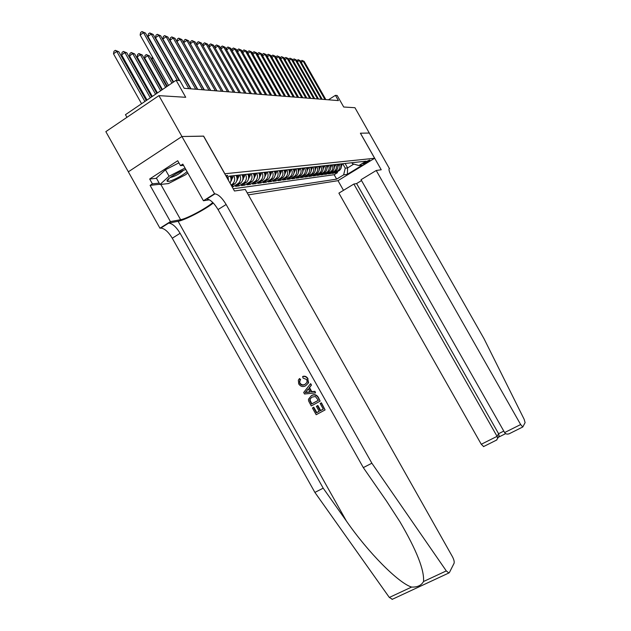 <?xml version="1.0" encoding="UTF-8"?>
<svg xmlns="http://www.w3.org/2000/svg" width="631" height="631" viewBox="0 0 631 631"><rect width="100%" height="100%" fill="white"/><g stroke="black" fill="none" stroke-linecap="round" stroke-linejoin="round"><path stroke-width="0.95" d="M369.656 160.069C366.627 161.291 364.434 162.601 363.07 163.997L363.204 164.005C366.232 162.774 368.425 161.465 369.782 160.077L369.656 160.069M248.338 194.884L337.956 180.679L374.648 158.271L224.754 173.77M128.361 171.79L105.842 131.642L158.925 95.636L185.711 97.292L176.112 80.263L125.466 114.676L126.949 117.327M374.648 158.271L360.396 133.204L369.356 133.038L360.443 133.204L381.234 169.763L376.234 170.488L520.654 424.545L522.791 426.974L525.102 422.628L524.172 419.331L484.001 338.658L391.504 176.033C389.153 171.671 388.459 169.179 389.422 168.58L354.945 107.712L343.721 107.018L337.167 95.502L335.432 95.336L328.435 99.801M203.553 136.17L181.949 136.517L158.925 95.636M232.121 186.839L233.178 186.697L232.437 185.38M242.052 174.771L242.075 174.811C243.534 177.918 243.116 180.64 240.821 182.982L235.537 186.382L239.039 185.908L238.313 184.631M247.786 174.14L247.809 174.18C249.253 177.248 248.835 179.938 246.563 182.241L241.342 185.601L244.749 185.143L244.047 183.897M253.362 173.533L253.386 173.572C254.814 176.601 254.396 179.251 252.148 181.523L246.989 184.844L250.302 184.394L249.624 183.187M258.797 172.933L258.82 172.973C260.232 175.962 259.822 178.581 257.598 180.829L252.487 184.102L255.721 183.668L255.058 182.485M264.097 172.35L264.121 172.389C265.509 175.339 265.099 177.926 262.898 180.143L257.85 183.376L261.005 182.958L260.358 181.807M269.263 171.79L269.287 171.821C270.652 174.74 270.249 177.287 268.072 179.48L263.08 182.674L266.156 182.264L265.525 181.144M274.296 171.238L274.319 171.269C275.676 174.148 275.274 176.672 273.12 178.833L268.175 181.988L271.18 181.586L270.565 180.498M279.21 170.693L279.233 170.733C280.566 173.572 280.172 176.065 278.042 178.202L273.152 181.318L276.078 180.923L275.479 179.867M284.005 170.173L284.029 170.204C285.346 173.012 284.952 175.473 282.838 177.587L278.003 180.671L280.858 180.285L280.274 179.251M288.683 169.66L288.706 169.692C290.008 172.468 289.613 174.897 287.531 176.988L282.743 180.032L285.527 179.654L284.96 178.652M293.249 169.155L293.273 169.195C294.559 171.932 294.172 174.337 292.106 176.396L287.365 179.409L290.086 179.046L289.534 178.06M297.706 168.666L297.729 168.706C299.007 171.411 298.621 173.785 296.57 175.828L291.885 178.802L294.543 178.447L293.999 177.485M302.068 168.185L302.083 168.225C303.345 170.898 302.967 173.249 300.94 175.268L296.294 178.21L298.897 177.855L298.368 176.925M306.327 167.72L306.343 167.759C307.589 170.402 307.21 172.72 305.207 174.716L300.608 177.626L303.148 177.287L302.635 176.372M310.484 167.262L310.507 167.302C311.738 169.913 311.359 172.208 309.371 174.18L304.82 177.059L307.305 176.727L306.8 175.836M314.553 166.821L314.569 166.852C315.792 169.439 315.413 171.711 313.449 173.659L308.945 176.506L311.375 176.183L310.878 175.308M318.529 166.379L318.552 166.418C319.751 168.974 319.381 171.222 317.432 173.146L312.976 175.962L315.35 175.647L314.869 174.795M322.425 165.953L322.441 165.992C323.632 168.516 323.261 170.741 321.337 172.649L316.912 175.434L319.239 175.118L318.765 174.29M326.227 165.535L326.251 165.574C327.426 168.075 327.063 170.267 325.146 172.16L320.769 174.913L323.048 174.606L322.583 173.801M329.958 165.133L329.974 165.164C331.141 167.641 330.778 169.81 328.885 171.679L324.547 174.408L326.771 174.109L326.322 173.312M333.602 164.73L333.618 164.762C334.769 167.215 334.414 169.36 332.537 171.214L328.238 173.911L330.423 173.62L329.981 172.839M337.167 164.336L337.191 164.368C338.334 166.797 337.971 168.919 336.11 170.749L331.859 173.422L333.996 173.139L333.562 172.381M176.112 80.263L179.867 80.618L184.197 88.301L338.421 100.597L335.432 95.336M226.545 176.948L227.728 175.45L225.78 175.592M351.909 162.719L352.492 163.752L358.929 165.511L366.019 161.173L229.471 176.152L226.986 177.729M358.929 165.511L362.478 165.077L347.35 174.322L343.643 174.85L336.654 179.125L247.186 192.841M339.273 164.107L339.297 164.139C340.432 166.545 340.07 168.658 338.224 170.48L333.996 173.139M340.669 163.957L339.297 164.139M335.755 164.494L335.771 164.525C336.915 166.963 336.56 169.092 334.69 170.938L330.423 173.62M332.151 164.888L332.166 164.92C333.326 167.381 332.963 169.542 331.086 171.395L326.771 174.109M328.475 165.29L328.491 165.322C329.666 167.814 329.295 169.991 327.394 171.869L323.048 174.606M324.713 165.701L324.736 165.74C325.919 168.248 325.549 170.457 323.632 172.35L319.239 175.118M320.879 166.127L320.895 166.158C322.094 168.698 321.723 170.93 319.783 172.847L315.35 175.647M316.951 166.552L316.967 166.592C318.182 169.163 317.811 171.411 315.855 173.351L311.375 176.183M312.937 166.994L312.96 167.034C314.183 169.629 313.804 171.908 311.832 173.864L307.305 176.727M308.835 167.444L308.851 167.483C310.089 170.11 309.711 172.413 307.715 174.393L303.148 177.287M304.631 167.909L304.655 167.941C305.901 170.599 305.522 172.933 303.511 174.937L298.897 177.855M300.332 168.374L300.356 168.414C301.626 171.104 301.239 173.462 299.204 175.489L294.543 178.447M295.939 168.863L295.955 168.895C297.24 171.616 296.854 174.006 294.795 176.049L290.086 179.046M291.435 169.353L291.459 169.392C292.752 172.145 292.366 174.558 290.284 176.633L285.527 179.654M286.821 169.857L286.845 169.897C288.154 172.681 287.768 175.126 285.669 177.224L280.858 180.285M282.104 170.378L282.12 170.417C283.453 173.233 283.051 175.71 280.937 177.832L276.078 180.923M277.261 170.906L277.285 170.946C278.626 173.801 278.224 176.301 276.086 178.455L271.18 181.586M272.3 171.451L272.324 171.49C273.68 174.385 273.278 176.917 271.117 179.094L266.156 182.264M267.213 172.011L267.236 172.05C268.609 174.976 268.207 177.54 266.022 179.748L261.005 182.958M261.999 172.586L262.015 172.626C263.411 175.584 263.009 178.187 260.792 180.419L255.721 183.668M256.643 173.17L256.667 173.209C258.079 176.215 257.669 178.841 255.437 181.105L250.302 184.394M251.146 173.77L251.17 173.817C252.605 176.854 252.187 179.519 249.931 181.807L244.749 185.143M245.506 174.393L245.53 174.432C246.981 177.516 246.563 180.214 244.284 182.533L239.039 185.908M239.717 175.024L239.741 175.071C241.208 178.194 240.79 180.931 238.479 183.282L233.178 186.697M233.762 175.678L233.785 175.726C235.276 178.888 234.858 181.665 232.523 184.047L231.096 185.025M236.168 175.418L233.785 175.726M230.118 176.081L229.384 176.207M233.202 188.764L334.154 174.716L337.49 172.665L337.072 171.924M340.685 163.989C341.813 166.387 341.458 168.493 339.612 170.299L335.4 172.949L337.49 172.665M231.593 185.908L234.921 183.731C237.248 181.365 237.674 178.612 236.191 175.457M203.632 136.115L224.833 173.722M345.102 163.468L347.618 167.893L353.794 164.107M342.728 163.729L345.26 168.185L347.618 167.893L347.35 174.322M228.012 177.074L228.548 180.513M230.031 183.14C231.332 180.86 231.364 178.526 230.141 176.12M334.154 174.716L336.654 179.125M343.643 174.85L345.26 168.185M171.916 83.118L143.497 32.694L145.461 33.049L173.194 82.251M168.516 85.43L140.129 35.06L143.497 32.694L141.975 31.55L145.461 33.049M140.129 35.06L140.626 32.496L141.975 31.55M146.282 100.542L118.841 51.766L116.798 51.49L113.493 53.809L141.573 103.736M113.493 53.809L114.006 51.253L115.323 50.322L116.798 51.49L144.909 101.465M115.323 50.322L118.841 51.766M185.893 169.565C180.379 170.638 166.671 178.857 166.986 180.884L167.389 181.381C169.542 182.335 183.25 175.465 187.013 171.561M187.762 172.878L185.79 174.629L168.493 183.558L159.958 184.504L156.37 178.108L165.448 169.771L178.912 162.861M159.958 184.504L169.084 176.246L185.033 168.035M165.448 169.771L169.084 176.246M169.991 177.658C175.134 176.309 179.646 173.848 183.526 170.283M321.171 402.972L325.091 409.929L321.416 402.783L320.146 403.524L321.416 402.783M323.269 409.069L320.651 410.458L317.843 405.465L316.383 406.356L317.843 405.465M319.144 411.27L316.786 412.571L313.773 407.216L312.416 408.028L313.773 407.216M320.146 401.142L318.474 397.546C316.715 394.651 314.459 393.949 311.706 395.448L311.257 395.779C314.088 394.225 316.415 394.88 318.229 397.735L320.146 401.142L311.257 405.954L308.614 400.961L308.472 399.242L311.257 395.779M307.999 378.695C306.769 376.668 305.12 375.871 303.054 376.321L302.62 376.612C304.789 376.1 306.5 376.857 307.754 378.86L308.622 382.765L305.625 385.801C302.872 387.221 300.561 386.582 298.7 383.893L298.345 380.083L299.63 378.537L300.656 379.72L299.52 381.045L299.749 383.396L299.906 380.785M299.749 383.396C301.168 385.289 302.872 385.651 304.868 384.468L305.317 384.153C303.306 385.36 301.555 385.036 300.088 383.167M392.403 599.253L389.335 597.462L314.893 492.417L323.19 488.165L180.119 233.296C176.23 226.9 172.413 223.5 168.674 223.098L178.1 221.292C184.741 220.203 204.681 209.855 213.31 203.048M323.19 488.165L346.403 521.04C368.125 552.472 398.429 583.036 411.609 587.075C417.336 587.319 421.303 585.465 423.519 581.522C424.458 570.156 416.602 550.24 399.951 521.79L386.519 501.069L363.306 467.61L218.05 209.563C214.122 203.079 210.383 199.554 206.834 198.994L214.635 193.867L181.909 136.517L203.529 136.115L234.464 191.004L245.27 189.442L452.403 556.637C453.949 559.602 454.501 561.827 454.06 563.317L449.39 572.569L448.846 572.987L446.291 570.905L371.872 463.217L226.143 204.499C222.207 197.992 218.484 194.443 214.982 193.843L214.635 193.867M315.524 392.924L314.972 391.323L311.793 391.606L309.521 387.56L311.469 385.107L310.673 383.68L311.217 385.281L309.095 387.86L311.375 391.914L314.719 391.504L315.524 392.924L304.528 393.996L303.685 392.49L310.42 383.861M314.893 492.417L172.279 238.202C168.39 231.829 164.557 228.454 160.779 228.083L159.958 228.217L128.33 171.813L181.909 136.517M363.306 467.61L371.872 463.217M159.832 184.276L150.091 185.356L152.394 183.858L159.186 183.124M183.55 165.401L180.474 165.637L177.721 160.739L149.673 179.007L152.394 183.858M180.474 165.637L182.824 164.115L203.434 200.753L214.232 193.93M159.958 228.217L170.433 221.599L180.624 219.698C186.855 218.728 206.66 208.135 212.789 202.512M150.091 185.356L170.433 221.599M206.889 198.962L206.487 199.017M209.405 199.822L203.434 200.753M149.673 179.007L156.496 178.336M304.868 384.468L307.068 382.315L306.8 379.554L303.085 378.111L302.62 376.612M299.204 378.821L300.23 380.012L300.656 379.72M300.23 380.012L299.52 381.045M307.754 378.86L308.275 383.009M307.123 392.435L310.129 392.072L308.299 388.822L305.128 392.687L307.542 392.135L305.459 392.443L308.378 388.956M311.375 391.914L311.793 391.606M309.095 387.86L309.521 387.56M309.987 391.819L307.542 392.135M318.363 400.354L315.366 396.489L311.99 397.128L309.9 399.202L309.742 400.472L311.525 404.061L318.363 400.354M318.324 400.299L311.856 403.808L310.089 400.212L310.278 398.918L309.9 399.202M317.409 405.804L320.217 410.805L323.309 409.14L320.146 403.524M320.217 410.805L320.651 410.458M313.441 407.468L316.454 412.832L319.191 411.357L316.383 406.356M325.091 409.929L316.186 414.717L312.416 408.028M361.531 180.576L356.594 183.566L353.873 184.047L338.894 193.125L481.272 444.271L497.07 436.352L498.585 433.71L503.79 431.099M353.873 184.047L497.07 436.352L497.638 438.45L499.145 435.792L498.585 433.71L356.594 183.566M389.579 168.556L389.059 168.871M337.995 180.647L343.493 190.341M376.234 170.488L361.042 179.701L504.626 432.566L520.654 424.545M483.63 446.543L481.272 444.271M509.887 433.418L509.162 433.781C507.087 434.443 505.573 434.041 504.626 432.566M498.269 437.33L499.145 435.792M496.455 440.13L497.638 438.45M177.366 80.382L151.259 34.082L153.159 34.421L179.18 80.555M173.612 81.967L147.93 36.409L151.259 34.082L149.744 32.946L153.159 34.421M147.93 36.409L148.411 33.885L149.744 32.946M188.827 88.671L158.791 35.423L160.645 35.754L190.578 88.805M179.693 80.602L155.51 37.718L158.791 35.423L157.293 34.311L160.645 35.754M155.51 37.718L155.975 35.226L157.293 34.311M195.736 89.216L166.119 36.732L167.917 37.055L197.432 89.357M190.988 88.837L162.869 38.996L166.119 36.732L164.62 35.628L167.917 37.055M162.869 38.996L163.326 36.535L164.62 35.628M202.448 89.752L173.233 38.002L174.984 38.31L204.097 89.886M197.763 89.381L170.023 40.234L173.233 38.002L171.75 36.913L174.984 38.31M170.023 40.234L170.465 37.805L171.75 36.913M151.645 96.898L126.855 52.854L124.875 52.586L121.609 54.873L147.015 100.037M121.609 54.873L122.106 52.357L123.408 51.434L124.875 52.586L150.312 97.797M123.408 51.434L126.855 52.854M156.851 93.356L134.64 53.919L132.715 53.651L129.489 55.907L152.308 96.44M129.489 55.907L129.978 53.422L131.264 52.523L132.715 53.651L155.565 94.232M131.264 52.523L134.64 53.919M161.915 89.917L142.212 54.944L140.342 54.692L137.148 56.916L157.442 92.954M137.148 56.916L137.621 54.463L138.899 53.572L140.342 54.692L160.66 90.769M138.899 53.572L142.212 54.944M166.829 86.573L149.571 55.946L147.757 55.702L144.602 57.894L162.435 89.563M144.602 57.894L145.059 55.473L146.321 54.597L147.757 55.702L165.614 87.401M146.321 54.597L149.571 55.946M208.971 90.272L180.15 39.232L181.854 39.54L210.58 90.399M204.349 89.902L176.98 41.433L180.15 39.232L178.683 38.16L181.854 39.54M176.98 41.433L177.414 39.035L178.683 38.16M230.851 181.207L232.91 177.145L232.8 175.789M153.057 58.005L151.842 58.841L167.294 86.258M231.017 180.143L231.648 175.915M230.914 175.994L230.97 178.557M151.842 58.841L152.268 56.601M215.321 90.777L186.886 40.439L188.543 40.731L216.883 90.903M210.754 90.414L183.747 42.6L186.886 40.439L185.427 39.374L188.543 40.731M183.747 42.6L184.173 40.242L185.427 39.374M236.893 180.45L238.873 176.475L238.77 175.134M237.059 179.37L237.65 175.252M236.933 175.331L236.996 177.792M159.296 57.595L159.651 57.192M160.479 58.667L160.069 58.959M221.505 91.274L193.433 41.607L195.042 41.891L223.019 91.392M216.985 90.911L190.333 43.744L193.433 41.607L191.982 40.558L195.042 41.891M190.333 43.744L190.743 41.409L191.982 40.558M242.769 179.709L244.678 175.82L244.576 174.495M242.935 178.62L243.487 174.613M242.793 174.692L242.864 177.051M227.515 91.755L199.814 42.742L201.384 43.018L228.998 91.874M223.051 91.4L196.746 44.848L199.814 42.742L198.371 41.701L201.384 43.018M196.746 44.848L197.148 42.545L198.371 41.701M248.496 178.999L250.333 175.181L250.231 173.872M248.653 177.895L249.166 173.99M248.496 174.061L248.567 176.325M233.375 92.221L206.021 43.847L207.552 44.123L234.811 92.339M203.001 45.882L203.379 43.657L204.594 42.821L206.021 43.847L203.016 45.913M204.594 42.821L207.552 44.123M254.072 178.297L255.839 174.558L255.736 173.273M254.23 177.185L254.703 173.383M254.048 173.454L254.127 175.623M180.979 59.645L180.545 59.314M239.078 92.678L212.071 44.927L213.562 45.195L240.482 92.789M209.09 46.852L209.453 44.738L210.651 43.918L212.071 44.927L209.137 46.931M210.651 43.918L213.562 45.195M259.499 177.619L261.202 173.959L261.108 172.681M259.656 176.491L260.098 172.791M259.459 172.862L259.546 174.937M188.085 61.097L187.667 60.789M244.639 93.12L217.971 45.984L219.414 46.237L246.003 93.23M215.037 47.798L215.376 45.787L216.559 44.982L217.971 45.984L215.108 47.932M216.559 44.982L219.414 46.237M264.791 176.948L266.432 173.367L266.337 172.105M264.941 175.82L265.351 172.216M264.728 172.287L264.823 174.274M250.057 93.554L223.713 47.009L225.125 47.262L251.39 93.656M220.826 48.721L221.142 46.812L222.317 46.016L223.713 47.009L220.921 48.902M222.317 46.016L225.125 47.262M269.95 176.301L271.535 172.791L271.44 171.545M270.1 175.158L270.478 171.656M269.871 171.719L269.965 173.628M255.334 93.972L229.321 48.003L230.694 48.256L256.636 94.074M226.466 49.628L226.766 47.814L227.933 47.025L229.321 48.003L226.6 49.849M227.933 47.025L230.694 48.256M274.982 175.663L276.504 172.231L276.41 171.001M275.124 174.519L275.479 171.104M274.879 171.167L274.982 172.997M260.493 94.382L234.787 48.981L236.128 49.218L261.762 94.484M231.979 50.512L232.255 48.792L233.407 48.011L234.787 48.981L232.129 50.78M233.407 48.011L236.128 49.218M279.896 175.047L281.355 171.687L281.26 170.473M280.03 173.896L280.353 170.567M279.77 170.63L279.872 172.381M265.517 94.784L240.119 49.936L241.428 50.164L266.755 94.879M237.351 51.371L237.611 49.739L238.747 48.973L240.119 49.936L237.524 51.687M238.747 48.973L241.428 50.164M284.684 174.44L286.088 171.151L286.001 169.952M284.81 173.288L285.109 170.047M284.542 170.11L284.644 171.774M270.431 95.178L245.325 50.859L246.603 51.087L271.638 95.273M242.596 52.215L242.84 50.669L243.968 49.912L245.325 50.859L242.793 52.57M243.968 49.912L246.603 51.087M289.353 173.848L290.71 170.63L290.623 169.447M289.479 172.689L289.755 169.542M289.203 169.597L289.298 171.19M275.219 95.557L250.404 51.766L251.659 51.994L276.402 95.652M247.715 53.043L247.944 51.576L249.056 50.827L250.404 51.766L247.928 53.43M249.056 50.827L251.659 51.994M293.92 173.273L295.221 170.118L295.134 168.95M294.038 172.113L294.291 169.045M293.746 169.1L293.849 170.622M279.896 95.928L255.366 52.657L256.588 52.87L281.047 96.022M252.708 53.848L252.928 52.468L254.033 51.726L255.366 52.657L252.952 54.274M254.033 51.726L256.588 52.87M298.376 172.705L299.544 168.461M298.487 171.545L298.715 168.556M298.187 168.611L298.289 170.062M284.471 96.298L260.217 53.517L261.408 53.73L285.591 96.385M257.59 54.637L257.795 53.335L258.891 52.602L260.217 53.517L257.85 55.102M258.891 52.602L261.408 53.73M302.73 172.153L303.85 167.996M302.833 170.993L303.046 168.083M302.525 168.138L302.62 169.518M288.935 96.653L264.957 54.361L266.124 54.574L290.031 96.74M262.362 55.41L262.551 54.179L263.632 53.454L264.957 54.361L262.646 55.907M263.632 53.454L266.124 54.574M306.981 171.616L308.062 167.53M307.076 170.449L307.273 167.617M306.769 167.672L306.863 168.99M293.297 97L269.587 55.189L270.723 55.394L294.369 97.087M267.023 56.167L267.205 55.007L268.278 54.29L269.587 55.189L267.323 56.695M268.278 54.29L270.723 55.394M311.138 171.088L312.179 167.081M311.233 169.92L311.406 167.168M310.909 167.215L311.004 168.469M297.564 97.34L274.106 56.001L275.226 56.198L298.613 97.426M271.582 56.908L271.748 55.812L272.813 55.11L274.106 56.001L271.898 57.468M272.813 55.11L275.226 56.198M315.208 170.575L316.202 166.639M315.287 169.408L315.445 166.718M314.964 166.773L315.05 167.964M301.736 97.671L278.539 56.79L279.628 56.979L302.762 97.758M276.039 57.634L276.197 56.601L277.246 55.907L278.539 56.79L276.378 58.226M277.246 55.907L279.628 56.979M319.176 170.07L320.138 166.205M319.254 168.903L319.396 166.284M318.923 166.339L319.002 167.436M305.814 97.994L282.869 57.563L283.934 57.752L306.824 98.081M280.401 58.344L280.543 57.374L281.584 56.687L282.869 57.563L280.748 58.959M281.584 56.687L283.934 57.752M323.064 169.573L323.987 165.787M323.135 168.414L323.261 165.866M322.804 165.914L322.883 166.986M309.805 98.318L287.105 58.312L288.146 58.502L310.791 98.397M284.668 59.038L284.802 58.131L285.827 57.453L287.105 58.312L285.031 59.685M285.827 57.453L288.146 58.502M326.874 169.092L327.757 165.369M326.937 167.925L327.047 165.448M326.598 165.496L326.669 166.513M313.717 98.625L291.246 59.054L292.271 59.235L314.68 98.704M288.84 59.724L288.959 58.872L289.984 58.202L291.246 59.054L289.219 60.395M289.984 58.202L292.271 59.235M330.589 168.619L331.441 164.967M330.652 167.46L330.747 165.046M330.305 165.093L330.376 166.056M317.543 98.933L295.3 59.779L296.302 59.961L318.481 99.004M292.926 60.395L293.036 59.598L294.046 58.928L295.3 59.779L293.32 61.089M294.046 58.928L296.302 59.961M334.233 168.161L335.053 164.573M334.288 166.994L334.367 164.644M333.941 164.691L334.004 165.606M321.282 99.233L299.275 60.489L300.253 60.663L322.204 99.304M296.925 61.049L298.029 59.645L299.275 60.489L297.335 61.767M298.029 59.645L300.253 60.663M337.798 167.704L338.587 164.186M337.845 166.545L337.916 164.257M337.498 164.305L337.553 165.172M324.949 99.524L303.164 61.183L304.126 61.349L325.856 99.595M300.837 61.688L301.926 60.347L303.164 61.183L301.263 62.43M301.926 60.347L304.126 61.349M341.292 167.262L342.041 163.808M341.332 166.103L341.395 163.879M340.977 163.918L341.04 164.746M337.191 164.368L335.771 164.525M333.618 164.762L332.166 164.92M329.974 165.164L328.491 165.322M326.251 165.574L324.736 165.74M322.441 165.992L320.895 166.158M318.552 166.418L316.967 166.592M314.569 166.852L312.96 167.034M310.507 167.302L308.851 167.483M306.343 167.759L304.655 167.941M302.083 168.225L300.356 168.414M297.729 168.706L295.955 168.895M293.273 169.195L291.459 169.392M288.706 169.692L286.845 169.897M284.029 170.204L282.12 170.417M279.233 170.733L277.285 170.946M274.319 171.269L272.324 171.49M269.287 171.821L267.236 172.05M264.121 172.389L262.015 172.626M258.82 172.973L256.667 173.209M253.386 173.572L251.17 173.817M247.809 174.18L245.53 174.432M242.075 174.811L239.741 175.071M339.068 170.701L337.672 170.883M335.558 171.151L334.13 171.34M331.977 171.616L330.518 171.806M328.317 172.089L326.826 172.279M324.579 172.571L323.056 172.768M320.753 173.068L319.207 173.265M316.849 173.572L315.263 173.777M312.858 174.085L311.241 174.298M308.78 174.613L307.123 174.826M304.607 175.158L302.904 175.371M300.332 175.71L298.597 175.931M295.963 176.27L294.18 176.499M291.483 176.854L289.668 177.082M286.9 177.445L285.038 177.682M282.207 178.052L280.298 178.297M277.403 178.668L275.447 178.92M272.474 179.307L270.47 179.567M267.426 179.961L265.367 180.229M262.244 180.632L260.13 180.9M256.927 181.318L254.766 181.594M251.477 182.02L249.253 182.312M245.877 182.745L243.598 183.037M240.127 183.487L237.784 183.795M234.227 184.252L231.822 184.56M346.403 521.04L178.1 221.292M218.05 209.563L226.143 204.499M180.119 233.296L172.279 238.202M389.335 597.462L411.609 587.075M423.519 581.522L446.291 570.905M168.303 223.145L160.408 228.13M160.81 184.41L180.624 219.698M306.492 391.023L306.918 390.715M231.758 177.279L232.91 177.145M237.753 176.601L238.873 176.475M243.59 175.946L244.678 175.82M249.269 175.3L250.333 175.181M254.806 174.677L255.839 174.558M260.193 174.069L261.202 173.959M265.454 173.478L266.432 173.367M270.573 172.902L271.535 172.791M275.566 172.334L276.504 172.231M280.44 171.79L281.355 171.687M285.196 171.253L286.088 171.151M289.842 170.725L290.71 170.63M294.377 170.212L295.221 170.118M298.802 169.715L299.63 169.621M303.125 169.226L303.937 169.14M307.352 168.753L308.149 168.658M311.485 168.288L312.258 168.201M315.524 167.83L316.281 167.743M319.475 167.381L320.217 167.302M323.34 166.947L324.066 166.868M327.118 166.521L327.828 166.442M330.818 166.103L331.512 166.024M334.446 165.693L335.124 165.622M337.987 165.298L338.658 165.219M341.466 164.904L342.112 164.833M234.921 183.731L232.523 184.047M240.821 182.982L238.479 183.282M246.563 182.241L244.284 182.533M252.148 181.523L249.931 181.807M257.598 180.829L255.437 181.105M262.898 180.143L260.792 180.419M268.072 179.48L266.022 179.748M273.12 178.833L271.117 179.094M278.042 178.202L276.086 178.455M282.838 177.587L280.937 177.832M287.531 176.988L285.669 177.224M292.106 176.396L290.284 176.633M296.57 175.828L294.795 176.049M300.94 175.268L299.204 175.489M305.207 174.716L303.511 174.937M309.371 174.18L307.715 174.393M313.449 173.659L311.832 173.864M317.432 173.146L315.855 173.351M321.337 172.649L319.783 172.847M325.146 172.16L323.632 172.35M328.885 171.679L327.394 171.869M332.537 171.214L331.086 171.395M336.11 170.749L334.69 170.938M339.612 170.299L338.224 170.48M169.124 178.344L167.389 181.381M168.674 223.098L160.779 228.083M206.834 198.994L214.982 193.843M392.009 599.434L448.846 572.987M522.791 426.974L509.162 433.781M498.387 437.259L505.644 433.631M496.873 439.925L483.464 446.63M231.467 180.789L230.922 180.86M237.445 180.072L236.956 180.127M243.266 179.37L242.832 179.417"/></g></svg>
